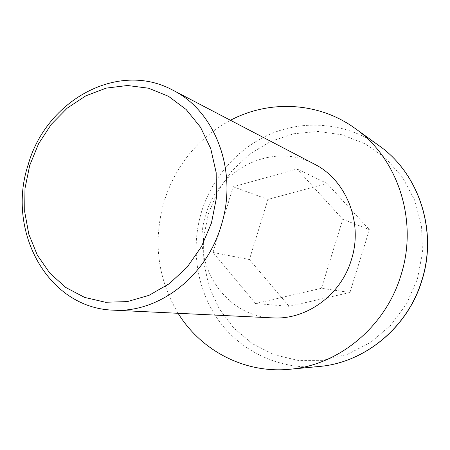 <?xml version="1.0" encoding="UTF-8"?>
<svg xmlns="http://www.w3.org/2000/svg" width="450" height="450" viewBox="0 0 450 450"><rect width="100%" height="100%" fill="white"/><g stroke="black" fill="none" stroke-linecap="round" stroke-linejoin="round"><path stroke-width="0.34" stroke-dasharray="2.25 1.69" d="M314.376 164.109C273.223 141.531 218.683 168.48 205.954 214.268C189.99 261.298 223.571 316.586 272.649 317.886M178.088 313.296C157.416 278.308 152.792 240.936 164.211 201.172C175.798 165.15 197.882 138.184 230.462 120.274M349.931 292.5L289.08 306.321L249.424 259.532L267.941 199.417L327.032 183.442L369.388 229.669L349.931 292.5L321.457 288.287L255.555 303.525L289.08 306.321M255.555 303.525L213.019 252.472L233.213 186.789L297.039 168.981L342.776 219.341L321.457 288.287M342.776 219.341L369.388 229.669M297.039 168.981L327.032 183.442M233.213 186.789L267.941 199.417M213.019 252.472L249.424 259.532M379.058 145.688C348.098 123.57 307.811 119.391 273.623 132.716C239.451 146.261 212.58 176.197 201.572 211.68C190.35 248.591 196.678 290.154 219.099 321.058C241.633 351.787 279.787 370.046 319.146 366.48M208.361 213.739L217.952 191.053L231.93 170.848L249.727 154.046L270.602 141.457L293.659 133.763L317.863 131.445L342.062 134.786L365.04 143.786L385.56 158.153L402.463 177.278L414.72 200.239L421.549 225.827L422.471 252.647L417.381 279.169L406.558 303.874L390.639 325.356L370.592 342.45L347.591 354.279L322.959 360.321L298.041 360.411L274.129 354.724L252.382 343.704L233.786 328.056L219.139 308.638L209.008 286.436L203.76 262.496L203.558 237.904L208.361 213.739"/><path stroke-width="0.67" d="M211.444 223.048L216.428 197.949L216.18 172.682L210.752 148.674L200.526 127.243L186.159 109.508L168.519 96.311L148.596 88.222L127.474 85.5L106.206 88.121L85.821 95.828L67.241 108.129L51.266 124.374L38.571 143.781L29.689 165.454L24.986 188.432L24.683 211.714L28.823 234.27L37.294 255.06L49.781 273.111L65.79 287.494L84.645 297.416L105.491 302.254L127.305 301.607L148.972 295.358L169.307 283.697L187.166 267.148L201.493 246.561L211.444 223.048M28.148 164.807C45.939 100.626 117.844 60.176 172.907 90.203C215.544 111.172 238.511 172.018 221.091 225.939C205.987 277.256 157.995 313.256 113.226 310.146C47.666 308.222 6.103 230.782 28.148 164.807M113.226 310.146L272.649 317.886C306.214 320.108 340.881 295.273 351.349 259.869C363.471 222.688 346.275 179.949 314.376 164.109L172.907 90.203M230.462 120.274C269.066 99.759 318.341 101.706 355.05 128.391C397.851 158.136 418.573 220.736 400.899 275.406C385.419 327.026 338.445 365.344 289.688 369.264C244.524 373.736 201.026 350.505 178.088 313.296M421.734 280.609C437.895 230.664 418.742 173.301 379.058 145.688C418.882 173.419 437.996 230.777 421.864 280.631C407.728 327.707 364.545 362.79 319.146 366.48C364.365 362.818 407.576 327.763 421.734 280.609M379.058 145.688L355.05 128.391M319.146 366.48L289.688 369.264"/></g></svg>
